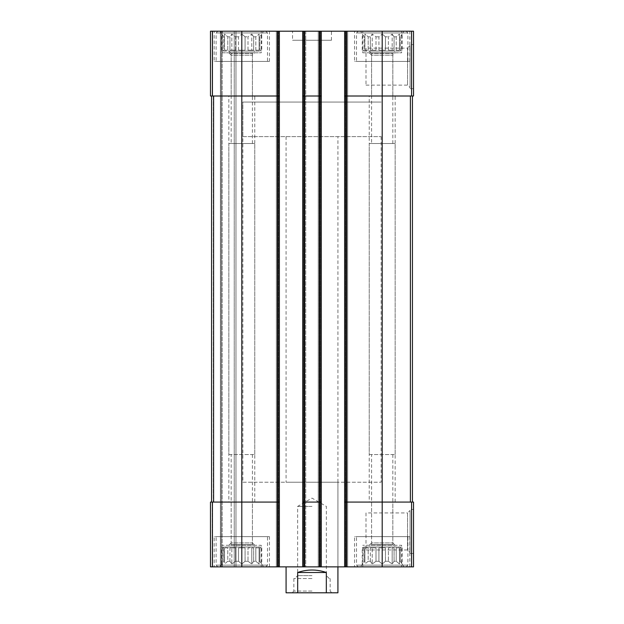 <?xml version="1.0" encoding="UTF-8"?>
<svg xmlns="http://www.w3.org/2000/svg" width="624" height="624" viewBox="0 0 624 624"><rect width="100%" height="100%" fill="white"/><g stroke="black" fill="none" stroke-linecap="round" stroke-linejoin="round"><path stroke-width="0.47" stroke-dasharray="3.12 2.34" d="M378.932 50.209L378.932 36.808L375.999 36.808L378.932 36.808L382.2 34.055L378.932 36.808L378.932 50.209L385.468 50.209L385.468 36.808L388.401 36.808L385.468 36.808L382.2 34.055L385.468 36.808L385.468 50.209L378.932 50.209L382.2 50.209L382.2 34.055L382.2 50.209L378.932 50.209M375.999 50.209L375.999 36.808L372.224 34.055L370.336 36.808L368.183 36.808L370.336 36.808L372.224 34.055L375.999 36.808L375.999 50.209L370.336 50.209L370.336 36.808L370.336 50.209L375.999 50.209L372.224 50.209L372.224 34.055L372.224 50.209L370.336 50.209L375.999 50.209M368.183 50.209L368.183 36.808L364.923 34.055L364.923 36.808L364.135 36.808L364.923 36.808L364.923 34.055L368.183 36.808L368.183 50.209L364.923 50.209L364.923 36.808L364.923 50.209L368.183 50.209L364.923 50.209L364.923 34.055L364.923 50.209L368.183 50.209M362.248 50.209L362.248 34.055L364.135 36.808L364.135 50.209L362.248 50.209L364.135 50.209L364.135 36.808L360.602 31.2L403.798 31.2L360.602 31.2M363.839 51.074L400.561 51.074L363.839 51.074L363.839 50.209M388.401 50.209L388.401 36.808L392.176 34.055L388.401 36.808L388.401 50.209L394.064 50.209L394.064 36.808L396.217 36.808L394.064 36.808L392.176 34.055L394.064 36.808L394.064 50.209L388.401 50.209L392.176 50.209L392.176 34.055L392.176 50.209L388.401 50.209M396.217 50.209L396.217 36.808L399.477 34.055L396.217 36.808L396.217 50.209L399.477 50.209L399.477 36.808L400.265 36.808L399.477 36.808L399.477 34.055L399.477 50.209L396.217 50.209L399.477 50.209L399.477 34.055L399.477 50.209L396.217 50.209M402.152 50.209L400.265 50.209L400.265 36.808L402.152 34.055L400.265 36.808L400.265 50.209L402.152 50.209L402.152 34.055L403.798 31.2M238.532 50.209L238.532 36.808L235.599 36.808L238.532 36.808L241.8 34.055L238.532 36.808L238.532 50.209L245.068 50.209L245.068 36.808L248.001 36.808L245.068 36.808L241.8 34.055L245.068 36.808L245.068 50.209L238.532 50.209L241.8 50.209L241.8 34.055L241.8 50.209L238.532 50.209M235.599 50.209L235.599 36.808L231.824 34.055L229.936 36.808L227.783 36.808L229.936 36.808L231.824 34.055L235.599 36.808L235.599 50.209L229.936 50.209L229.936 36.808L229.936 50.209L235.599 50.209L231.824 50.209L231.824 34.055L231.824 50.209L229.936 50.209L235.599 50.209M227.783 50.209L227.783 36.808L224.523 34.055L224.523 36.808L223.735 36.808L224.523 36.808L224.523 34.055L227.783 36.808L227.783 50.209L224.523 50.209L224.523 36.808L224.523 50.209L227.783 50.209L224.523 50.209L224.523 34.055L224.523 50.209L227.783 50.209M221.848 50.209L221.848 34.055L223.735 36.808L223.735 50.209L221.848 50.209L223.735 50.209L223.735 36.808L220.202 31.2L263.398 31.2L220.202 31.2M223.439 51.074L260.161 51.074L223.439 51.074L223.439 50.209M248.001 50.209L248.001 36.808L251.776 34.055L248.001 36.808L248.001 50.209L253.664 50.209L253.664 36.808L255.817 36.808L253.664 36.808L251.776 34.055L253.664 36.808L253.664 50.209L248.001 50.209L251.776 50.209L251.776 34.055L251.776 50.209L248.001 50.209M255.817 50.209L255.817 36.808L259.077 34.055L255.817 36.808L255.817 50.209L259.077 50.209L259.077 36.808L259.865 36.808L259.077 36.808L259.077 34.055L259.077 50.209L255.817 50.209L259.077 50.209L259.077 34.055L259.077 50.209L255.817 50.209M261.752 50.209L259.865 50.209L259.865 36.808L261.752 34.055L259.865 36.808L259.865 50.209L261.752 50.209L261.752 34.055L263.398 31.2M231.176 96.002L252.424 96.002L231.176 96.002L231.176 55.138L252.424 55.138L231.176 55.138L228.836 52.798L254.764 52.798L228.836 52.798M231.176 502.078L252.424 502.078L231.176 502.078L231.176 542.942L252.424 542.942L231.176 542.942L228.836 545.282L254.764 545.282L228.836 545.282M231.176 143.52L252.424 143.52L231.176 143.52L231.176 53.414L252.424 53.414L231.176 53.414L228.836 51.074L254.764 51.074L228.836 51.074M371.576 96.002L392.824 96.002L371.576 96.002L371.576 55.138L392.824 55.138L371.576 55.138L369.236 52.798L395.164 52.798L369.236 52.798M371.576 502.078L392.824 502.078L371.576 502.078L371.576 542.942L392.824 542.942L371.576 542.942L369.236 545.282L395.164 545.282L369.236 545.282M371.576 143.52L392.824 143.52L371.576 143.52L371.576 53.414L392.824 53.414L371.576 53.414L369.236 51.074L395.164 51.074L369.236 51.074M277.657 31.2L277.657 96.002L241.8 96.002L279.38 96.002L277.657 96.002L279.38 96.002L279.38 31.2L210.483 31.2L210.483 96.002L210.483 31.2L210.483 96.002L210.483 31.2L212.207 31.2L210.483 31.2L212.207 31.2L210.483 31.2L210.483 96.002L241.8 96.002L211.559 96.002L211.559 502.078L213.291 502.078L210.483 502.078L210.483 566.881L413.517 566.881L413.517 502.078L411.567 502.078L411.567 566.881M302.71 96.002L304.442 96.002L302.71 96.002L302.71 566.881L303.576 566.881L302.71 566.881L302.71 31.2L302.71 96.002L319.558 96.002L304.442 96.002L304.442 502.078L302.71 502.078L319.558 502.078L304.442 502.078L304.442 566.881M279.38 96.002L279.38 502.078L277.657 502.078L279.38 502.078L279.38 566.881L279.38 31.2L278.086 31.2L321.29 31.2L321.29 566.881L321.29 31.2L318.263 31.2L318.263 566.881L318.263 31.2L321.29 31.2L318.263 31.2L318.263 566.881L318.263 31.2L347.638 31.2L347.638 566.881L346.772 566.881L347.638 566.881L347.638 31.2L344.62 31.2L344.62 96.002L382.2 96.002L344.62 96.002L344.62 566.881L345.478 566.881L344.62 566.881L344.62 31.2L413.517 31.2L413.517 96.002L382.2 96.002L412.441 96.002L412.441 502.078L410.397 502.078L412.441 502.078M319.558 31.2L319.558 96.002L304.442 96.002L304.442 31.2M413.517 44.593L413.517 88.655L413.517 44.593L410.062 44.593L410.062 88.655L410.062 44.593M210.483 96.002L212.207 96.002L210.483 96.002M241.8 31.2L241.8 96.002L277.657 96.002L277.657 502.078L210.483 502.078L210.483 566.881L210.483 502.078L212.207 502.078L210.483 502.078L210.483 566.881L235.966 566.881L210.483 566.881L210.483 502.078L213.603 502.078L211.559 502.078L211.559 96.002L213.291 96.002L211.559 96.002L211.559 502.078L211.559 96.002L241.8 96.002L241.8 502.078L213.603 502.078L277.657 502.078L241.8 502.078L241.8 566.881M212.207 31.2L221.278 31.2L221.278 566.881L221.278 31.2L221.278 566.881L221.278 31.2L222.144 31.2L212.207 31.2L221.278 31.2L221.278 566.881L221.278 31.2L221.278 566.881L221.278 31.2L235.966 31.2L235.966 566.881L234.242 566.881L235.966 566.881L235.966 31.2L212.207 31.2L212.207 96.002L212.207 31.2M278.522 31.2L276.362 31.2L276.362 566.881L276.362 31.2L278.522 31.2L278.522 566.881L278.522 31.2M278.086 31.2L276.362 31.2L276.362 566.881L276.362 31.2L278.086 31.2L278.086 566.881L278.086 31.2M305.737 31.2L305.737 566.881L304.871 566.881L305.737 566.881L305.737 31.2L304.005 31.2L305.737 31.2L305.737 566.881L305.737 31.2L304.871 31.2L305.737 31.2M304.871 566.881L303.576 566.881L304.871 566.881L304.871 31.2L304.871 566.881M321.29 96.002L319.558 96.002L319.558 502.078L321.29 502.078L302.71 502.078M344.62 31.2L347.638 31.2L347.638 566.881L347.638 31.2L344.62 31.2L344.62 566.881M346.772 566.881L345.478 566.881L346.772 566.881L346.772 31.2L346.772 566.881M344.62 502.078L382.2 502.078L344.62 502.078L346.343 502.078L346.343 566.881M412.441 96.002L382.2 96.002L382.2 502.078L411.567 502.078M413.517 509.426L413.517 553.488L413.517 509.426L410.062 509.426L410.062 553.488L410.062 509.426M321.29 31.2L321.29 566.881M302.71 31.2L302.71 566.881M279.38 31.2L279.38 566.881M222.144 566.881L234.242 566.881L222.144 566.881L222.144 31.2L235.966 31.2L235.966 566.881L235.966 31.2L222.144 31.2L222.144 566.881M261.238 31.2L222.362 31.2L261.238 31.2L261.238 52.798L222.362 52.798L222.362 31.2M401.638 31.2L362.762 31.2L401.638 31.2L401.638 52.798L362.762 52.798L362.762 31.2M214.149 31.2L269.451 31.2L214.149 31.2L214.149 61.441L269.451 61.441L214.149 61.441M354.549 31.2L409.851 31.2L354.549 31.2L354.549 61.441L409.851 61.441L354.549 61.441M292.562 31.2L331.438 31.2L292.562 31.2L292.562 40.271L331.438 40.271L292.562 40.271M261.238 566.881L222.362 566.881L261.238 566.881L261.238 545.282L222.362 545.282L261.238 545.282M401.638 566.881L362.762 566.881L401.638 566.881L401.638 545.282L362.762 545.282L401.638 545.282M214.149 566.881L269.451 566.881L214.149 566.881L214.149 536.64L269.451 536.64L214.149 536.64M354.549 566.881L409.851 566.881L354.549 566.881L354.549 536.64L409.851 536.64L354.549 536.64M337.919 482.212L286.081 482.212L337.919 482.212L337.919 566.881L286.081 566.881L337.919 566.881L337.919 136.609L286.081 136.609L337.919 136.609M382.2 566.881L382.2 502.078L346.343 502.078L346.343 96.002L382.2 96.002L382.2 31.2M344.62 96.002L346.343 96.002L346.343 31.2M319.558 566.881L319.558 502.078L321.29 502.078M277.657 566.881L277.657 502.078L279.38 502.078M211.559 96.002L211.559 502.078M365.999 512.951L365.999 549.962L365.999 512.951L407.558 512.951L407.558 549.962L407.558 512.951L410.062 510.44L410.062 552.466L410.062 510.44M365.999 48.118L365.999 85.129L365.999 48.118L407.558 48.118L407.558 85.129L407.558 48.118L410.062 45.614L410.062 87.633L410.062 45.614M286.081 136.609L286.081 482.212M242.876 482.212L381.124 482.212L242.876 482.212L242.876 102.047L381.124 102.047L242.876 102.047L381.124 102.047L242.876 102.047L242.876 136.609L381.124 136.609L242.876 136.609M356.499 536.64L407.901 536.64L356.499 536.64L356.499 565.149L407.901 565.149L356.499 565.149L358.223 566.881L406.177 566.881L358.223 566.881M360.602 566.881L403.798 566.881L360.602 566.881L364.135 561.265L364.923 561.265L364.135 561.265L362.248 564.026L362.248 547.872L364.135 547.872L363.839 547.006L400.561 547.006L363.839 547.006M375.999 561.265L378.932 561.265L375.999 561.265L372.224 564.026L370.336 561.265L368.183 561.265L370.336 561.265L372.224 564.026L375.999 561.265L375.999 547.872L370.336 547.872L375.999 547.872L372.224 547.872L375.999 547.872L375.999 561.265M368.183 561.265L364.923 564.026L364.923 561.265L364.923 564.026L368.183 561.265L368.183 547.872L364.923 547.872L368.183 547.872L364.923 547.872L368.183 547.872L368.183 561.265M378.932 561.265L382.2 564.026L385.468 561.265L388.401 561.265L385.468 561.265L382.2 564.026L378.932 561.265L378.932 547.872L385.468 547.872L378.932 547.872L385.468 547.872L382.2 547.872L382.2 564.026L382.2 547.872L378.932 547.872L378.932 561.265M388.401 561.265L392.176 564.026L394.064 561.265L396.217 561.265L394.064 561.265L392.176 564.026L388.401 561.265L388.401 547.872L394.064 547.872L388.401 547.872L394.064 547.872L392.176 547.872L392.176 564.026L392.176 547.872L388.401 547.872L388.401 561.265M396.217 561.265L399.477 564.026L399.477 561.265L400.265 561.265L399.477 561.265L399.477 564.026L396.217 561.265L396.217 547.872L399.477 547.872L396.217 547.872L399.477 547.872L399.477 564.026L399.477 547.872L396.217 547.872L396.217 561.265M400.265 561.265L402.152 564.026L400.265 561.265L400.265 547.872L402.152 547.872L400.265 547.872L400.265 561.265M363.839 547.872L364.135 561.265L364.135 547.872L362.248 547.872M364.923 561.265L364.923 547.872L364.923 561.265M370.336 561.265L370.336 547.872L372.224 547.872L372.224 564.026L372.224 547.872L370.336 547.872L370.336 561.265M385.468 561.265L385.468 547.872L385.468 561.265M394.064 561.265L394.064 547.872L394.064 561.265M399.477 561.265L399.477 547.872L399.477 561.265M369.236 547.006L395.164 547.006L369.236 547.006L371.576 544.666L392.824 544.666L371.576 544.666L371.576 454.561L392.824 454.561L371.576 454.561M356.499 61.441L407.901 61.441L356.499 61.441L356.499 32.932L407.901 32.932L356.499 32.932L358.223 31.2L406.177 31.2L358.223 31.2M216.099 536.64L267.501 536.64L216.099 536.64L216.099 565.149L267.501 565.149L216.099 565.149L217.823 566.881L265.777 566.881L217.823 566.881M216.099 61.441L267.501 61.441L216.099 61.441L216.099 32.932L267.501 32.932L216.099 32.932L217.823 31.2L265.777 31.2L217.823 31.2M220.202 566.881L263.398 566.881L220.202 566.881L223.735 561.265L224.523 561.265L223.735 561.265L221.848 564.026L221.848 547.872L223.735 547.872L223.439 547.006L260.161 547.006L223.439 547.006M235.599 561.265L238.532 561.265L235.599 561.265L231.824 564.026L229.936 561.265L227.783 561.265L229.936 561.265L231.824 564.026L235.599 561.265L235.599 547.872L229.936 547.872L235.599 547.872L231.824 547.872L235.599 547.872L235.599 561.265M227.783 561.265L224.523 564.026L224.523 561.265L224.523 564.026L227.783 561.265L227.783 547.872L224.523 547.872L227.783 547.872L224.523 547.872L227.783 547.872L227.783 561.265M238.532 561.265L241.8 564.026L245.068 561.265L248.001 561.265L245.068 561.265L241.8 564.026L238.532 561.265L238.532 547.872L245.068 547.872L238.532 547.872L245.068 547.872L241.8 547.872L241.8 564.026L241.8 547.872L238.532 547.872L238.532 561.265M248.001 561.265L251.776 564.026L253.664 561.265L255.817 561.265L253.664 561.265L251.776 564.026L248.001 561.265L248.001 547.872L253.664 547.872L248.001 547.872L253.664 547.872L251.776 547.872L251.776 564.026L251.776 547.872L248.001 547.872L248.001 561.265M255.817 561.265L259.077 564.026L259.077 561.265L259.865 561.265L259.077 561.265L259.077 564.026L255.817 561.265L255.817 547.872L259.077 547.872L255.817 547.872L259.077 547.872L259.077 564.026L259.077 547.872L255.817 547.872L255.817 561.265M259.865 561.265L261.752 564.026L259.865 561.265L259.865 547.872L261.752 547.872L259.865 547.872L259.865 561.265M223.439 547.872L223.735 561.265L223.735 547.872L221.848 547.872M224.523 561.265L224.523 547.872L224.523 561.265M229.936 561.265L229.936 547.872L231.824 547.872L231.824 564.026L231.824 547.872L229.936 547.872L229.936 561.265M245.068 561.265L245.068 547.872L245.068 561.265M253.664 561.265L253.664 547.872L253.664 561.265M259.077 561.265L259.077 547.872L259.077 561.265M228.836 547.006L254.764 547.006L228.836 547.006L231.176 544.666L252.424 544.666L231.176 544.666L231.176 454.561L252.424 454.561L231.176 454.561M362.762 566.881L362.762 545.282M369.236 502.078L395.164 502.078L369.236 502.078L369.236 143.52L395.164 143.52L369.236 143.52M362.762 52.798L401.638 52.798M369.236 454.561L395.164 454.561L369.236 454.561L369.236 96.002L395.164 96.002L369.236 96.002M222.362 566.881L222.362 545.282M228.836 502.078L254.764 502.078L228.836 502.078L228.836 143.52L254.764 143.52L228.836 143.52M222.362 52.798L261.238 52.798M228.836 454.561L254.764 454.561L228.836 454.561L228.836 96.002L254.764 96.002L228.836 96.002M261.752 547.872L261.752 564.026L263.398 566.881M402.152 547.872L402.152 564.026L403.798 566.881M245.068 50.209L241.8 50.209L245.068 50.209M253.664 50.209L251.776 50.209L253.664 50.209M385.468 50.209L382.2 50.209L385.468 50.209M394.064 50.209L392.176 50.209L394.064 50.209M337.919 592.8L326.329 592.8L326.329 572.497C316.774 569.197 307.226 569.197 297.671 572.497L326.329 572.497M326.329 592.8L297.671 592.8L297.671 572.497M297.671 592.8L286.081 592.8M312 592.8L292.126 592.8L312 592.8M381.124 136.609L381.124 482.212M312 591.068L293.857 591.068L312 591.068M312 578.542L293.857 578.542L312 578.542M312 575.624L297.64 575.624L312 575.624M312 506.399L297.64 506.399L312 506.399M212.433 31.2L212.433 96.002M411.567 31.2L411.567 96.002M212.207 502.078L212.207 566.881L212.207 502.078M213.291 96.002L213.291 502.078L213.291 96.002M220.412 31.2L220.412 566.881L220.412 31.2M234.242 31.2L234.242 566.881L234.242 31.2M212.433 502.078L212.433 566.881M277.228 31.2L277.228 566.881L277.228 31.2M304.005 31.2L304.005 566.881L304.005 31.2M303.576 31.2L303.576 566.881L303.576 31.2M320.424 31.2L320.424 566.881L320.424 31.2M319.129 31.2L319.129 566.881L319.129 31.2M319.995 31.2L319.995 566.881L319.995 31.2M345.914 31.2L345.914 566.881L345.914 31.2M345.478 31.2L345.478 566.881L345.478 31.2M410.397 96.002L410.397 502.078M213.603 96.002L213.603 502.078M400.561 51.074L400.561 50.209M260.161 51.074L260.161 50.209M252.424 96.002L252.424 55.138L254.764 52.798M254.764 545.282L252.424 542.942L252.424 502.078M252.424 143.52L252.424 53.414L254.764 51.074M392.824 96.002L392.824 55.138L395.164 52.798M395.164 545.282L392.824 542.942L392.824 502.078M392.824 143.52L392.824 53.414L395.164 51.074M365.999 549.962L407.558 549.962L410.062 552.466M410.062 553.488L413.517 553.488M365.999 85.129L407.558 85.129L410.062 87.633M410.062 88.655L413.517 88.655M331.438 40.271L331.438 31.2M409.851 566.881L409.851 536.64M400.561 547.872L400.561 547.006M392.824 454.561L392.824 544.666L395.164 547.006M406.177 566.881L407.901 565.149L407.901 536.64M409.851 61.441L409.851 31.2M406.177 31.2L407.901 32.932L407.901 61.441M269.451 566.881L269.451 536.64M269.451 61.441L269.451 31.2M260.161 547.872L260.161 547.006M252.424 454.561L252.424 544.666L254.764 547.006M265.777 566.881L267.501 565.149L267.501 536.64M265.777 31.2L267.501 32.932L267.501 61.441M395.164 502.078L395.164 143.52M395.164 454.561L395.164 96.002M254.764 502.078L254.764 143.52M254.764 454.561L254.764 96.002M293.857 578.542L293.857 591.068L292.126 592.8M330.143 578.542L330.143 591.068L331.874 592.8M329.277 578.542L326.36 575.624L326.36 506.399L312 498.108L297.64 506.399L297.64 575.624L294.723 578.542"/><path stroke-width="0.94" d="M346.343 31.2L346.343 96.002L344.62 96.002L344.62 31.2L413.517 31.2L413.517 96.002L382.2 96.002L382.2 566.881L210.483 566.881L210.483 502.078L212.433 502.078L212.433 566.881M411.567 502.078L411.567 566.881L413.517 566.881L413.517 502.078L346.343 502.078L346.343 96.002L382.2 96.002L382.2 31.2M344.62 31.2L321.29 31.2L321.29 96.002L319.558 96.002L319.558 566.881M321.29 31.2L302.71 31.2L302.71 566.881M304.442 31.2L304.442 96.002L319.558 96.002L319.558 31.2M321.29 96.002L321.29 502.078L304.442 502.078L304.442 96.002L302.71 96.002M302.71 31.2L279.38 31.2L279.38 96.002L277.657 96.002L277.657 566.881M279.38 31.2L210.483 31.2L210.483 96.002L277.657 96.002L277.657 31.2M411.567 566.881L382.2 566.881M346.343 566.881L346.343 502.078L344.62 502.078L344.62 566.881M344.62 96.002L344.62 502.078M321.29 502.078L321.29 566.881M304.442 566.881L304.442 502.078L302.71 502.078M279.38 96.002L279.38 566.881M279.38 502.078L212.433 502.078M211.559 96.002L211.559 502.078M412.441 96.002L412.441 502.078M286.081 566.881L286.081 592.8L337.919 592.8L337.919 566.881M297.671 592.8L297.671 572.497L326.329 572.497C316.774 569.197 307.226 569.197 297.671 572.497M326.329 592.8L326.329 572.497M411.567 31.2L411.567 96.002M241.8 31.2L241.8 566.881M212.433 31.2L212.433 96.002M213.603 96.002L213.603 502.078M410.397 96.002L410.397 502.078"/></g></svg>
